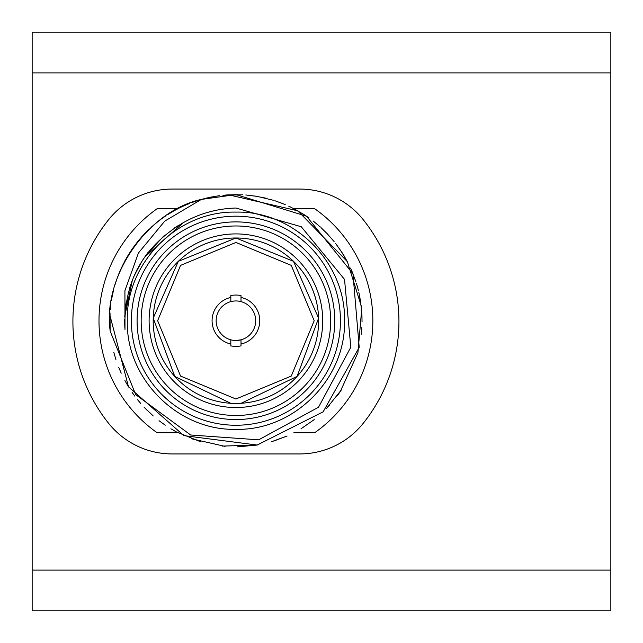 <?xml version="1.0" encoding="UTF-8"?>
<svg xmlns="http://www.w3.org/2000/svg" width="643" height="643" viewBox="0 0 643 643"><rect width="100%" height="100%" fill="white"/><g stroke="black" fill="none" stroke-linecap="round" stroke-linejoin="round"><path stroke-width="0.96" d="M235.917 216.193A104.536 104.536 0 0 0 145.39 372.988A104.536 104.536 0 0 0 326.443 372.988A104.536 104.536 0 0 0 235.917 216.193M235.917 212.118C293.964 210.615 346.038 262.706 344.527 320.753C346.006 378.775 293.939 430.826 235.917 429.331C177.87 430.826 125.795 378.743 127.306 320.696C125.827 262.674 177.894 210.623 235.917 212.118M235.917 419.549A98.829 98.829 0 0 1 150.333 271.306A98.829 98.829 0 0 1 321.508 271.306A98.829 98.829 0 0 1 235.917 419.549M235.917 415.474A94.754 94.754 0 0 0 330.671 320.72A94.754 94.754 0 0 0 235.917 225.974A94.754 94.754 0 0 0 141.163 320.72A94.754 94.754 0 0 0 235.917 415.474M235.917 407.525A86.805 86.805 0 0 1 160.742 277.318A86.805 86.805 0 0 1 311.091 277.318A86.805 86.805 0 0 1 235.917 407.525M235.917 403.45A82.73 82.73 0 0 0 318.647 320.72A82.73 82.73 0 0 0 235.917 237.99A82.73 82.73 0 0 0 153.187 320.72A82.73 82.73 0 0 0 235.917 403.45M235.917 340.493L241.012 339.817A19.764 19.764 0 0 1 235.917 340.493L235.917 340.493A19.764 19.764 0 0 1 230.821 339.817L230.821 345.886A25.672 25.672 0 0 0 241.012 345.886L241.012 339.817A19.764 19.764 0 0 0 241.012 301.623L241.012 295.563A25.672 25.672 0 0 0 230.821 295.563L230.821 301.623A19.764 19.764 0 0 0 230.821 339.817M230.821 301.623A19.764 19.764 0 0 1 241.012 301.623M241.117 403.29L297.106 376.404L318.606 318.124L293.489 261.315L235.917 237.99L178.336 261.323L153.227 318.148L174.751 376.42L230.765 403.29M235.917 242.451L291.271 265.374L314.194 320.72L291.263 376.075L235.917 398.998L180.57 376.075L157.639 320.72L180.57 265.374L235.917 242.451M235.917 208.019C217.093 208.605 199.579 213.476 183.376 222.631C142.786 246.719 123.319 282.333 124.983 329.465L124.919 290.684L138.438 252.988L164.737 221.128L201.355 199.418C147.496 211.137 102.133 276.795 110.234 331.322L135.697 394.633L190.674 435.006L258.687 439.828L318.534 407.212L350.813 347.22L344.527 279.408L301.27 226.746L235.917 208.019M108.667 219.617A163.017 163.017 0 0 0 108.667 423.383A81.508 81.508 0 0 0 172.292 453.95L299.542 453.95A81.508 81.508 0 0 0 363.174 423.383A163.017 163.017 0 0 0 363.174 219.617A81.508 81.508 0 0 0 299.542 189.05L172.292 189.05A81.508 81.508 0 0 0 108.667 219.617M610.85 72.9L32.15 72.9L32.15 32.15L610.85 32.15L610.85 610.85L32.15 610.85L32.15 570.1L610.85 570.1M32.15 72.9L32.15 570.1M178.272 225.54L174.711 227.799M148.445 251.943L146.966 253.864M137.602 268.597L136.887 269.98M126.221 302.089L125.216 309.404M183.384 222.631L144.619 257.112M142.658 260.021L134.339 275.3M132.45 279.769L124.726 316.42M124.654 319.314L124.855 327.649M163.78 235.997L145.431 255.954M140.439 263.582L133.543 277.117M132.675 279.207L129.404 288.522M128.479 291.745L124.734 316.115M124.678 323.445L124.814 326.837M192.329 202.36L201.323 199.426L235.917 194.588L306.558 216.233L352.967 273.725L359.212 347.341L323.164 411.809L257.152 445.052L183.874 435.616L128.471 386.781L109.905 315.239M110.283 309.5L110.885 304.091M111.898 297.717L113.417 290.66M115.049 284.656L116.881 279.022M118.947 273.524L121.752 267.094M124.75 261.138L128.504 254.604M132.587 248.391L137.57 241.752M141.637 236.937L148.911 229.406M151.346 227.148L154.007 224.809M155.694 223.394L158.065 221.481M159.93 220.051L160.71 219.472M162.759 217.977L165.79 215.887M168.683 214.006L171.48 212.294M173.996 210.84L179.357 207.986M183.874 205.824L189.516 203.437M195.175 201.355L201.572 199.354M210.173 197.248L219.287 195.689M228.578 194.805L297.781 210.808L347.357 261.645L361.141 305.61M361.527 309.267L361.896 314.435M359.469 295.346L361.503 308.961M361.615 310.256L357.926 352.71L340.308 391.515L337.245 395.839M329.602 405.178L326.491 408.506M314.226 419.598L301.085 428.72M273.645 441.082L287.083 436.01L271.635 441.693M257.047 445.077L237.428 446.845M225.082 446.387L191.477 438.767M110.154 330.349L109.792 321.709M109.905 315.303L109.977 313.712M111.496 300L111.81 298.231M118.722 274.095L124.855 260.945M137.08 242.355L143.301 235.097M153.838 224.954L158.242 221.345M161.329 219.014L162.968 217.824M174.454 210.574L168.209 214.304M171.239 212.439L174.132 210.759M179.325 208.002L181.294 207.03M204.217 198.639L210.47 197.184M222.856 195.271L242.636 194.773M245.956 194.99L257.224 196.404M257.401 196.436L273.267 200.246M275.188 200.857L283.153 203.767M288.755 206.194L290.355 206.942M290.974 207.239L303.946 214.505M316.356 223.571L317.859 224.833M320.921 227.542L327.488 233.98M335.501 243.319L342.044 252.554M343.45 254.797L345.074 257.521M350.548 268.107L352.589 272.801M356.648 284.222L357.379 286.714M357.58 287.437L358.352 290.395M359.566 295.812L360.699 302.331M361.937 315.319L362.041 321.926M361.864 327.528L361.318 334.296M341.409 389.875L326.258 408.747M314.178 419.638L301.028 428.752M257.859 444.932L222.261 446.113M201.05 441.942L176.262 431.855M176.166 431.807L170.877 428.793M165.251 425.2L159.038 420.715M147.44 410.612L143.928 407.019M140.777 403.539L137.626 399.769M134.757 396.056L132.241 392.56M128.528 386.877L124.935 380.656M121.173 373.093L118.867 367.708M115.925 359.59L113.819 352.372M110.13 330.036L110.025 312.916M111.456 300.281L112.003 297.162M117.645 276.9L122.813 264.9M128.455 254.684L132.82 248.061M139.684 239.188L145.567 232.71M152.504 226.111L158.146 221.417M180.755 207.295L184.437 205.575M201.806 199.29L211.692 196.943M225.677 195.006L237.886 194.604M245.795 194.982L256.236 196.236M261.018 197.112L265.937 198.213M274.794 200.729L276.168 201.187M280.147 202.601L285.235 204.635M289.543 206.556L298.545 211.234M304.452 214.834L309.002 217.921M313.181 221.023L320.198 226.883M326.909 233.377L334.079 241.519M340.469 250.167L347.268 261.468M351.721 270.727L355.892 281.803M356.455 283.571L357.243 286.223M357.339 286.577L358.006 289.037M358.818 292.348L359.333 294.687M359.598 295.981L361.462 308.576M153.227 415.973L143.976 407.067M140.303 402.984L137.578 399.713M134.789 396.104L132.667 393.17M132.627 393.114L132.12 392.383M128.632 387.054L124.903 380.6M121.23 373.213L118.738 367.386M241.012 297.436A23.839 23.839 0 0 1 241.012 344.013M230.821 344.013A23.839 23.839 0 0 1 230.821 297.436M293.795 432.795L314.596 432.795A136.935 136.935 0 0 0 314.596 208.654L293.787 208.654M178.047 208.654L157.238 208.654A136.935 136.935 0 0 0 157.238 432.795L178.047 432.795"/></g></svg>
